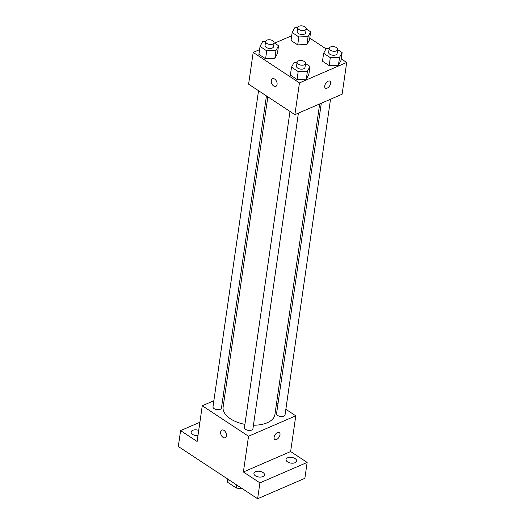 <?xml version="1.0" encoding="UTF-8"?>
<svg xmlns="http://www.w3.org/2000/svg" width="525" height="525" viewBox="0 0 525 525"><rect width="100%" height="100%" fill="white"/><g stroke="black" fill="none" stroke-linecap="round" stroke-linejoin="round"><path stroke-width="0.79" d="M241.631 488.211L241.008 488.48A11.307 6.077 8.2 0 1 236.217 487.961L227.738 482.377A11.307 6.077 8.2 0 1 227.535 480.637L227.758 479.076M228.172 479.345L227.738 482.377M236.65 484.929L236.217 487.961M241.093 487.856L241.008 488.48M285.849 409.27L295.778 415.813L290.627 451.546L307.151 462.433L304.868 478.314L257.624 498.75L178.303 446.486L180.593 430.605L199.887 422.258M307.151 462.433L259.914 482.869L257.624 498.75M259.914 482.869L243.39 471.982L248.535 436.249L202.269 405.759L197.118 441.492L180.593 430.605M225.199 437.732A4.161 2.645 66.6 0 1 221.957 436.36A4.161 2.645 66.6 0 1 220.651 432.003A4.161 2.645 66.6 0 1 221.891 430.087A4.161 2.645 66.6 0 1 225.967 432.863A4.161 2.645 66.6 0 1 225.199 437.732A4.161 2.645 66.6 0 1 221.957 436.367A4.161 2.645 66.6 0 1 220.651 432.003A4.161 2.645 66.6 0 1 221.891 430.087M197.951 435.711A5.348 2.874 -171.8 0 1 192.623 434.418A5.348 2.874 -171.8 0 1 191.12 432.016A5.348 2.874 -171.8 0 1 198.719 430.402M276.563 403.148L277.948 404.066M287.543 461.895A5.348 2.874 -171.8 0 1 286.04 459.493A5.348 2.874 -171.8 0 1 289.518 457.347A5.348 2.874 -171.8 0 1 295.122 458.614A5.348 2.874 -171.8 0 1 296.625 461.022A5.348 2.874 -171.8 0 1 293.147 463.162A5.348 2.874 -171.8 0 1 287.543 461.895M255.419 475.794A5.348 2.874 -171.8 0 1 253.916 473.392A5.348 2.874 -171.8 0 1 257.394 471.247A5.348 2.874 -171.8 0 1 263.005 472.513A5.348 2.874 -171.8 0 1 264.502 474.915A5.348 2.874 -171.8 0 1 261.023 477.061A5.348 2.874 -171.8 0 1 255.419 475.794M290.627 451.546L243.39 471.982M267.829 96.836L223.125 407.052A26.165 14.07 8.2 0 0 244.906 424.364M253.437 425.204A26.165 14.07 8.2 0 0 274.923 414.52L319.679 103.93M295.778 415.813L248.535 436.249M202.269 405.759L213.859 400.746M223.086 396.756L224.707 396.053M321.3 103.228L276.577 413.595A4.279 2.303 8.2 0 0 280.488 416.483A4.279 2.303 8.2 0 0 285.055 414.816L330.527 99.238M258.536 90.713L212.993 406.757A4.279 2.303 8.2 0 0 216.897 409.651A4.279 2.303 8.2 0 0 221.465 407.977L266.438 95.918M289.997 111.444L244.453 427.488A4.279 2.303 8.2 0 0 248.364 430.382A4.279 2.303 8.2 0 0 252.932 428.708L298.403 113.131M279.333 432.534A4.161 2.31 -56.6 0 1 279.641 436.012A4.161 2.31 -56.6 0 1 276.544 439.484A4.161 2.31 -56.6 0 1 274.759 439.491A4.161 2.31 -56.6 0 1 275.12 434.739A4.161 2.31 -56.6 0 1 279.339 432.534A4.161 2.31 -56.6 0 1 279.648 436.012A4.161 2.31 -56.6 0 1 276.544 439.491A4.161 2.31 -56.6 0 1 274.752 439.491M341.217 58.846L346.697 62.462L342.116 94.224L294.879 114.66L248.607 84.171L253.188 52.408L259.586 49.639M346.697 62.462L299.46 82.897L294.879 114.66M299.46 82.897L253.188 52.408M271.287 80.64A4.161 2.645 66.6 0 1 272.521 78.724A4.161 2.645 66.6 0 1 276.603 81.493A4.161 2.645 66.6 0 1 275.828 86.362A4.161 2.645 66.6 0 1 272.587 84.998A4.161 2.645 66.6 0 1 271.287 80.64M337.68 49.626L342.123 52.559L340.981 60.5L338.415 65.251L329.168 65.605L322.488 61.208L329.168 65.605L338.415 65.251L339.557 57.31L330.31 57.665L323.636 53.268L326.202 48.51L329.201 48.398M274.089 42.794L278.539 45.721L277.39 53.662L274.824 58.419L265.584 58.774L258.904 54.37L265.584 58.774L274.824 58.419L275.973 50.479L266.726 50.833L260.046 46.43L262.612 41.678L265.617 41.56M309.75 38.115L326.025 48.838M274.614 43.142L291.71 35.746M305.557 63.525L309.999 66.452L308.858 74.392L306.292 79.15L297.045 79.505L290.364 75.101L297.045 79.505L306.292 79.15L307.433 71.21L298.193 71.564L291.513 67.161L294.079 62.409L297.078 62.291M306.213 28.895L310.656 31.828L309.514 39.769L306.948 44.52L297.701 44.874L291.027 40.477L297.701 44.874L306.948 44.52L308.09 36.579L298.85 36.934L292.169 32.537L294.735 27.779L297.741 27.667M329.969 81.172A4.161 2.31 -56.6 0 1 330.277 84.643A4.161 2.31 -56.6 0 1 327.173 88.121A4.161 2.31 -56.6 0 1 325.388 88.121A4.161 2.31 -56.6 0 1 325.749 83.377A4.161 2.31 -56.6 0 1 329.969 81.172A4.161 2.31 -56.6 0 1 330.277 84.643A4.161 2.31 -56.6 0 1 327.18 88.121A4.161 2.31 -56.6 0 1 325.388 88.121M275.828 86.362A4.161 2.645 66.6 0 1 272.587 84.998A4.161 2.645 66.6 0 1 271.287 80.633A4.161 2.645 66.6 0 1 272.527 78.724M310.656 31.828L308.09 36.579M297.747 27.602L297.176 31.572A4.279 2.303 8.2 0 0 301.088 34.46A4.279 2.303 8.2 0 0 305.655 32.793L306.226 28.823A4.279 2.303 8.2 0 0 303.785 26.289A4.279 2.303 8.2 0 0 299.014 26.25A4.279 2.303 8.2 0 0 297.747 27.602A4.279 2.303 8.2 0 0 301.658 30.489A4.279 2.303 8.2 0 0 306.226 28.823M298.85 36.934L297.701 44.874M292.169 32.537L291.027 40.477M309.514 39.769L306.948 44.52M342.123 52.559L339.557 57.31M329.214 48.333L328.643 52.303A4.279 2.303 8.2 0 0 332.548 55.191A4.279 2.303 8.2 0 0 337.116 53.524L337.687 49.553A4.279 2.303 8.2 0 0 335.245 47.02A4.279 2.303 8.2 0 0 330.474 46.981A4.279 2.303 8.2 0 0 329.214 48.333A4.279 2.303 8.2 0 0 333.119 51.22A4.279 2.303 8.2 0 0 337.687 49.553M330.31 57.665L329.168 65.605M323.636 53.268L322.488 61.208M340.981 60.5L338.415 65.251M278.539 45.721L275.973 50.479M265.624 41.495L265.053 45.465A4.279 2.303 8.2 0 0 268.964 48.359A4.279 2.303 8.2 0 0 273.532 46.686L274.103 42.715A4.279 2.303 8.2 0 0 271.661 40.189A4.279 2.303 8.2 0 0 266.89 40.149A4.279 2.303 8.2 0 0 265.624 41.495A4.279 2.303 8.2 0 0 269.535 44.389A4.279 2.303 8.2 0 0 274.103 42.715M266.726 50.833L265.584 58.774M260.046 46.43L258.904 54.37M277.39 53.662L274.824 58.419M309.999 66.452L307.433 71.21M297.091 62.226L296.52 66.196A4.279 2.303 8.2 0 0 300.425 69.09A4.279 2.303 8.2 0 0 304.992 67.417L305.563 63.446A4.279 2.303 8.2 0 0 303.128 60.92A4.279 2.303 8.2 0 0 298.351 60.88A4.279 2.303 8.2 0 0 297.091 62.226A4.279 2.303 8.2 0 0 301.002 65.12A4.279 2.303 8.2 0 0 305.563 63.446M298.193 71.564L297.045 79.505M291.513 67.161L290.364 75.101M308.858 74.392L306.292 79.15"/></g></svg>

